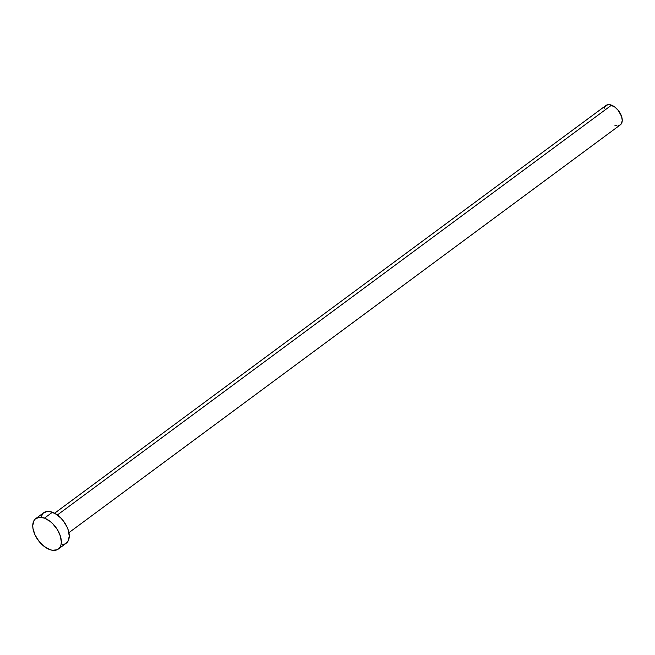 <?xml version="1.0" encoding="UTF-8"?>
<svg xmlns="http://www.w3.org/2000/svg" width="655" height="655" viewBox="0 0 655 655"><rect width="100%" height="100%" fill="white"/><g stroke="black" fill="none" stroke-linecap="round" stroke-linejoin="round"><path stroke-width="0.98" d="M68.914 532.654L620.326 124.859A12.06 6.951 -126.5 0 0 620.932 114.748A12.06 6.951 -126.5 0 0 611.524 105.168L57.337 515.002L611.524 105.168A12.06 6.951 -126.5 0 0 605.981 105.463L54.57 513.25M44.466 518.121A18.954 10.93 53.5 0 1 59.261 533.178A18.954 10.93 53.5 0 1 58.311 549.07A18.954 10.93 53.5 0 1 49.608 549.529A18.954 10.93 53.5 0 1 34.813 534.472A18.954 10.93 53.5 0 1 35.771 518.588A18.954 10.93 53.5 0 1 44.466 518.121L52.392 512.259L44.466 518.121L50.042 521.339L52.711 523.705L57.296 529.502L60.326 535.946L61.333 542.078L61.013 544.723L60.154 546.95L56.985 549.823L52.302 550.257L49.608 549.529L44.032 546.311L38.915 541.194L35.034 534.947L32.979 528.536L32.75 525.58L33.921 520.709L35.28 518.981L39.284 517.294L44.466 518.121M58.311 549.07L66.237 543.208A18.954 10.93 -126.5 0 0 67.187 527.316A18.954 10.93 -126.5 0 0 52.392 512.259A18.954 10.93 -126.5 0 0 43.697 512.726L35.771 518.588M40.995 517.073L43.205 513.119L47.209 511.432L49.698 511.53L55.184 513.594L60.637 517.843L63.085 520.602L66.966 526.841L68.251 530.091L69.258 536.216L68.079 541.087L64.91 543.961L62.724 544.493M604.262 108.231L605.67 105.717L608.225 104.644L609.805 104.702L615.07 107.215L618.328 110.474L621.611 116.516L622.25 120.414L621.505 123.508L619.491 125.342L618.091 125.678M616.511 125.621L614.791 125.154"/></g></svg>
